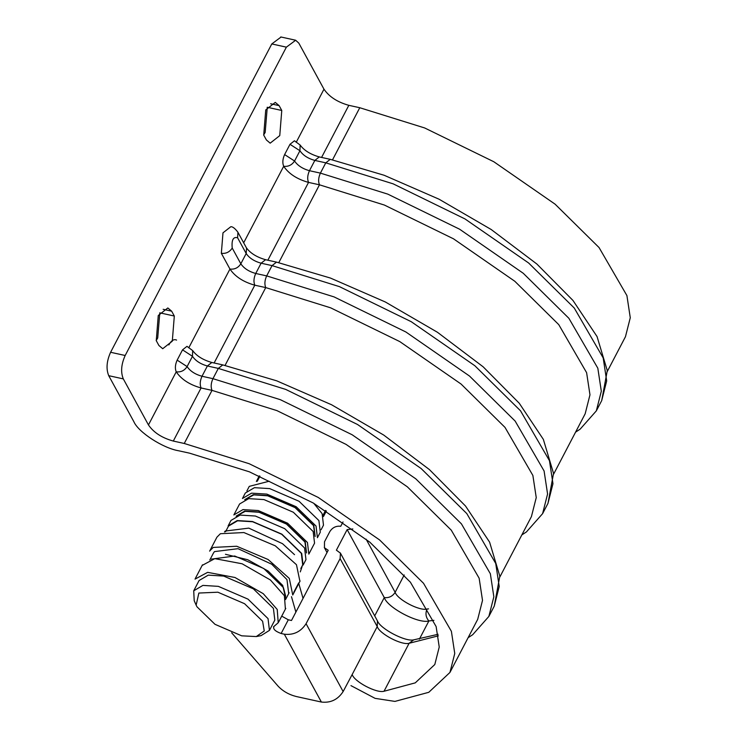 <?xml version="1.0" encoding="UTF-8"?>
<svg xmlns="http://www.w3.org/2000/svg" width="739" height="739" viewBox="0 0 739 739"><rect width="100%" height="100%" fill="white"/><g stroke="black" fill="none" stroke-linecap="round" stroke-linejoin="round"><path stroke-width="1.11" d="M298.648 582.979L293.752 592.355M291.489 596.687L295.877 612.104M303.045 598.405L298.879 583.801M209.774 550.869L213.22 547.423L236.72 546.25L268.109 559.515L289.309 578.415L292.755 595.006M299.914 581.307L296.468 564.716L275.268 545.807L243.888 532.551L220.388 533.715L216.943 537.161M288.69 593.463L286.972 579.607L271.749 564.236L238.05 548.68L214.449 551.608L213.469 553.021M300.274 571.903L302.094 566.573M282.409 614.82L283.129 613.601M285.827 598.987L282.714 585.427L268.165 571.081L247.759 559.746L225.45 554.278M224.48 532.015L225.192 531.055L248.794 528.117L282.492 543.673L294.528 554.675M306.075 623.707L343.136 691.556C337.889 699.621 330.638 703.112 321.391 702.05L284.33 634.201C293.577 635.263 300.828 631.771 306.075 623.707L340.106 558.619L340.448 553.178L336.393 550.158L347.145 529.604L384.271 597.574C387.504 607.763 418.625 624.067 428.888 620.954L433.913 620.344M278.797 262.622L319.47 184.815L308.532 182.404C297.115 179.217 288.838 173.841 283.684 166.275C282.316 162.913 282.631 159.014 284.617 154.571L289.993 144.299L294.436 140.789M267.86 260.211L308.532 182.404C307.165 179.05 307.479 175.152 309.465 170.709L320.403 173.12C318.417 177.554 318.103 181.461 319.47 184.815L384.363 205.045L453.506 238.817L514.806 281.263L558.749 324.624L586.609 372.668L589.971 394.829L585.168 413.794M237.94 232.342L237.598 237.782C233.247 236.517 231.455 239.944 232.222 248.055L240.831 263.805C243.916 268.34 248.886 271.573 255.74 273.485L266.677 275.896L334.065 296.902L405.868 331.977L469.514 376.049L515.157 421.082L544.089 470.974L547.581 493.985L542.592 513.679M225.062 365.408L265.735 287.591L254.798 285.189C243.39 281.993 235.104 276.617 229.949 269.051L221.349 253.301L222.984 232.831L230.836 226.707C232.628 226.577 234.956 228.369 237.801 232.074L246.41 247.824C250.41 253.255 256.803 257.218 265.597 259.712L261.107 263.204C254.262 261.292 249.292 258.068 246.198 253.532L237.598 237.782M265.597 259.712L276.534 262.123L272.044 265.615L266.677 275.896C264.682 280.34 264.368 284.238 265.735 287.591L330.629 307.821L399.781 341.594L461.071 384.04L505.014 427.401L532.874 475.445L536.246 497.606L531.433 516.57M343.016 521.946L340.744 526.279C336.125 525.752 332.495 527.498 329.871 531.526L324.495 541.807L324.439 547.756L328.208 550.269L291.489 620.492L288.302 619.79L281.716 616.132M343.136 691.556L352.161 674.55C354.471 681.829 376.696 693.478 384.031 691.251L415.272 682.854L434.8 664.527L439.234 647.031L436.13 626.57L410.413 582.221L369.851 542.195L313.271 503.019L249.44 471.842L189.544 453.164L178.607 450.762C162.903 448.157 138.304 432.186 133.879 421.72L108.725 375.68C105.991 368.964 106.61 361.168 110.601 352.281L125.177 355.496C121.196 364.373 120.577 372.179 123.311 378.895L148.456 424.934C153.61 432.5 161.896 437.876 173.305 441.063L184.251 443.474L212.01 390.377L201.073 387.966C189.655 384.77 181.369 379.393 176.224 371.828C174.857 368.475 175.161 364.576 177.157 360.133L182.533 349.852L186.976 346.351M173.305 441.063L201.073 387.966C199.706 384.603 200.01 380.705 202.006 376.262L212.943 378.673C210.948 383.116 210.643 387.014 212.01 390.377L276.903 410.607L346.046 444.379L407.337 486.816L451.28 530.177L479.149 578.221L482.512 600.391L477.699 619.347L449.959 672.416M110.601 352.281L271.795 43.943L281.069 37.033M321.585 157.425L348.826 105.326C337.418 102.13 329.132 96.754 323.978 89.188L298.833 43.148L295.655 40.248L286.372 47.157L271.795 43.943M284.33 634.201L281.134 633.499C274.991 631.217 272.636 628.824 274.086 626.312L273.495 626.838M347.145 529.604L352.836 528.958M348.826 105.326L359.773 107.728L424.666 127.958L493.809 161.739L555.1 204.176L599.043 247.537L626.912 295.582L630.275 317.752L625.462 336.707M184.251 443.474L249.135 463.704L318.287 497.476L379.578 539.923L423.521 583.283L451.39 631.328L454.753 653.488L449.94 672.453L428.786 692.304L394.949 701.403L375.107 698.364L350.96 685.626M176.556 340.088C173.951 338.841 171.374 340.448 168.843 344.928M159.79 312.948L157.712 337.972L156.188 340.513M267.259 107.386L265.172 132.41L263.647 134.96M125.177 355.496L286.372 47.157M174.312 316.033L171.66 311.184L167.827 307.96L158.266 315.498L156.262 340.651L158.903 345.492L162.719 348.716L172.298 341.178L174.312 316.033L159.726 312.819M281.771 110.471L279.12 105.631L275.287 102.398L265.735 109.935L263.721 135.089L266.373 139.939L270.178 143.163L279.758 135.625L281.771 110.471L267.185 107.257M246.881 490.955L249.283 486.364L269.153 481.228M313.779 503.314L322.121 513.633L323.488 525.161L321.096 529.743M241.699 635.826L256.285 636.565L264.248 630.967L262.604 621.25L244.572 603.708L217.876 592.207L198.856 593.048L196.149 605.13L196.971 606.793L215.012 624.326L241.699 635.826M211.4 559.118L234.725 556.014L263.795 568.531L283.434 587.634L285.67 596.197M255.371 516.025L284.737 528.681L304.57 547.969L305.964 559.617L303.092 565.095L301.706 553.456L281.873 534.158L252.507 521.512L237.237 520.561L228.129 525.9L230.993 520.422L240.101 515.083L255.371 516.025M225.552 531.747L228.508 526.103L237.524 520.81L252.636 521.752L281.707 534.279L301.346 553.372L302.713 564.901L300.81 568.54M233.857 514.944L242.974 509.596L258.234 510.547L287.6 523.194L307.442 542.491L308.828 554.13L314.555 543.174L313.17 531.526L293.328 512.238L263.971 499.582L248.701 498.64L239.584 503.98L233.857 514.944M236.12 516.136L244.683 511.111L259.029 511.998L286.612 523.886L305.253 542.01L306.546 552.957M242.457 498.492L251.565 493.153L266.834 494.105L296.2 506.751L316.033 526.048L317.419 537.687L320.292 532.209L318.897 520.561L299.064 501.273L269.698 488.618L254.438 487.675L245.32 493.015L242.457 498.492M244.72 499.693L253.283 494.668L267.629 495.555L295.212 507.444L313.844 525.568L315.147 536.514M202.19 565.409L214.8 558.638L242.124 563.783L270.419 579.986L284.395 595.754L285.393 609.038M195.031 579.117L207.631 572.346L234.965 577.492L263.26 593.685L277.227 609.463L278.224 622.737L274.086 626.312M321.391 702.05L296.136 696.489C288.857 694.605 282.843 691.177 278.113 686.18L231.658 632.787M193.72 590.803L199.087 580.521L208.296 575.127L223.714 576.087L253.375 588.863L273.412 608.345L274.816 620.113L269.439 630.385L268.045 618.626L247.999 599.135L218.347 586.36L202.92 585.399L193.72 590.803L194.209 600.715L196.149 605.13M256.285 636.565L261.024 635.642L269.439 630.385M366.091 539.137L395.143 592.327C397.453 599.606 419.678 611.255 427.022 609.028C425.202 613.49 425.83 617.462 428.888 620.954L419.382 639.143M404.224 574.96L395.143 592.327C392.52 596.364 388.899 598.11 384.271 597.574L374.701 615.873M340.309 552.911L377.444 620.889C380.317 628.824 405.434 641.997 413.683 639.863L409.11 643.29C401.776 645.507 379.541 633.868 377.232 626.589L340.106 558.619M438.403 635.836L409.11 643.29L384.031 691.251M377.444 620.889L377.232 626.589L352.161 674.55M330.268 159.338L325.779 162.839L314.842 160.428C307.987 158.515 303.018 155.292 299.932 150.747L300.136 145.047C304.135 150.479 310.537 154.442 319.322 156.936L330.268 159.338L384.141 175.263L439.049 199.207L491.176 229.496L536.874 264.026L572.984 300.468L597.066 336.587L607.282 370.599L601.712 400.584L596.336 410.856L580.161 429.147L575.57 432.149M601.694 400.621L606.682 380.936L603.19 357.916L574.258 308.024L528.625 262.992L464.97 218.92L393.166 183.845L325.779 162.839L320.403 173.12L387.79 194.126L459.593 229.201L523.249 273.273L568.882 318.297L597.823 368.198L601.315 391.208L596.318 410.902M319.285 156.927L314.842 160.428L309.465 170.709C302.62 168.797 297.651 165.564 294.556 161.028L299.932 150.747L289.993 144.299M284.617 154.571L294.556 161.028C291.933 165.056 288.312 166.811 283.684 166.275L243.667 242.817M547.959 503.398L552.957 483.712L549.465 460.693L520.524 410.801L474.891 365.768L411.235 321.696L339.432 286.63L272.044 265.615L261.107 263.204L255.74 273.485C253.745 277.929 253.431 281.827 254.798 285.189L214.125 362.988M246.54 248.092L246.198 253.532L240.831 263.805C238.198 267.841 234.577 269.587 229.949 269.051L188.759 347.847M221.349 253.301C225.977 253.837 229.598 252.082 232.222 248.055M222.799 364.9L218.319 368.401L207.382 365.99C200.528 364.068 195.558 360.844 192.473 356.309L192.676 350.609C196.676 356.032 203.068 359.995 211.862 362.489L222.799 364.9L276.682 380.816L331.589 404.769L383.717 435.059L429.414 469.588L465.524 506.03L489.606 542.149L499.813 576.161L494.252 606.137L488.876 616.418L472.701 634.699L468.101 637.711M494.234 606.174L499.222 586.489L495.73 563.469L466.799 513.577L421.156 468.554L357.51 424.482L285.707 389.407L218.319 368.401L212.943 378.673L280.33 399.679L352.133 434.754L415.789 478.826L461.422 523.859L490.354 573.75L493.846 596.77L488.858 616.455M211.825 362.479L207.382 365.99L202.006 376.262C195.151 374.35 190.182 371.126 187.096 366.59L192.473 356.309L182.533 349.852M177.157 360.133L187.096 366.59C184.473 370.618 180.843 372.364 176.224 371.828L148.456 424.934M123.311 378.895L108.725 375.68M288.302 619.79L281.134 633.499M296.219 142.294L323.978 89.188M332.522 159.846L359.773 107.728M257.292 481.255L259.952 476.175M427.022 609.028L428.537 608.862M270.622 103.756L279.12 105.631M163.162 309.308L171.66 311.184M325.529 510.437L322.971 515.332M236.637 515.942L245.228 511.333L259.112 512.266L286.446 524.043L304.921 542.001L306.417 552.421M245.237 499.499L253.828 494.881L267.703 495.814L295.046 507.591L313.512 525.558L315.008 535.978M209.636 551.137L216.795 537.429M292.93 594.683L300.099 580.974M285.559 599.551L289.143 592.706M209.839 559.968L213.414 553.114M413.683 639.863L438.116 634.293M300.136 145.047L294.473 140.798M276.534 262.123L330.407 278.04L385.324 301.983L437.442 332.273L483.14 366.803L519.258 403.245L543.341 439.363L553.548 473.376L547.978 503.361L542.611 513.642L526.436 531.923L521.836 534.925M192.676 350.609L187.013 346.36M324.292 547.507L327.026 552.523M280.765 36.95L295.351 40.165M607.338 371.375L625.48 336.67M195.299 578.545L202.468 564.836M278.603 622.09L285.771 608.382M585.186 413.757L553.613 474.152M499.878 576.928L531.452 516.533M256.368 481.468L259.278 475.888M326.379 510.972L323.46 516.552"/></g></svg>
